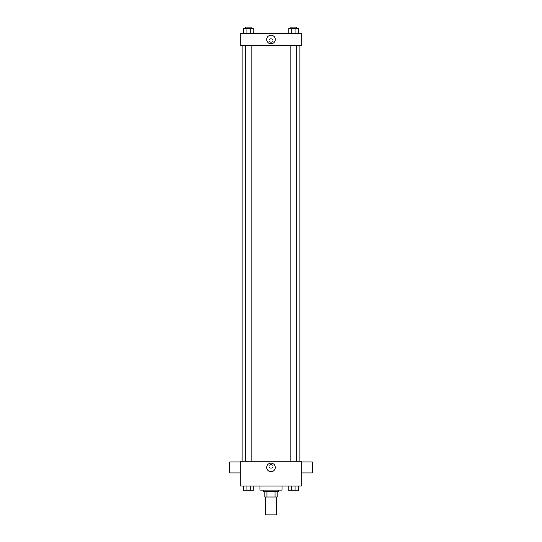 <?xml version="1.0" encoding="UTF-8"?>
<svg xmlns="http://www.w3.org/2000/svg" width="542" height="542" viewBox="0 0 542 542"><rect width="100%" height="100%" fill="white"/><g stroke="black" fill="none" stroke-linecap="round" stroke-linejoin="round"><path stroke-width="0.41" stroke-dasharray="2.71 2.03" d="M276.501 514.9L265.499 514.9M276.501 497.014L265.499 497.014L276.501 497.014M266.962 497.014L264.808 497.014L264.808 491.506L266.962 491.506L266.962 497.014L277.192 497.014M275.038 491.506L266.962 491.506L275.038 491.506L275.038 497.014M266.962 491.506L264.808 491.506M263.432 491.506L278.568 491.506M271 490.131L263.432 490.131L271 490.131M282.009 490.131L259.991 490.131M282.009 486.005L259.991 486.005L282.009 486.005M243.67 486.005L243.67 490.822L246.048 490.822L243.67 490.822L246.048 490.822L246.048 486.005L250.817 486.005L243.67 486.005L253.202 486.005L246.048 486.005L246.048 490.822L253.202 490.822L250.817 490.822L253.202 490.822L253.202 486.005L250.817 486.005L253.202 486.005L250.817 486.005L250.817 490.822L246.048 490.822L250.817 490.822L250.817 486.005L253.202 486.005L246.048 486.005L253.202 486.005M240.729 486.005L301.271 486.005L301.271 461.235L240.729 461.235L240.729 486.005M288.798 486.005L288.798 490.822L291.183 490.822L288.798 490.822L291.183 490.822L291.183 486.005L295.952 486.005L288.798 486.005L298.33 486.005L291.183 486.005L291.183 490.822L298.33 490.822L295.952 490.822L298.33 490.822L298.33 486.005L295.952 486.005L298.33 486.005L295.952 486.005L295.952 490.822L291.183 490.822L295.952 490.822L295.952 486.005L298.33 486.005L291.183 486.005L298.33 486.005M272.89 466.398A1.89 1.89 0 0 0 270.052 464.758A1.89 1.89 0 0 0 270.052 468.031A1.89 1.89 0 0 0 272.89 466.398A1.89 1.89 0 0 0 270.052 464.758A1.89 1.89 0 0 0 270.052 468.031A1.89 1.89 0 0 0 272.89 466.398M299.895 461.235L242.105 461.235L299.895 461.235M251.183 461.235L245.682 461.235L251.183 461.235L245.682 461.235L251.183 461.235L251.183 45.677L245.682 45.677L251.183 45.677M296.318 461.235L290.817 461.235L296.318 461.235L290.817 461.235L296.318 461.235L296.318 45.677L290.817 45.677L296.318 45.677M240.729 472.929L240.729 461.926L240.729 472.929M301.271 461.926L301.271 472.929L301.271 461.926M312.28 461.926L312.28 472.929M229.72 472.929L229.72 461.926M275.282 467.428A4.282 4.282 0 0 1 268.859 471.14A4.282 4.282 0 0 1 268.859 463.715A4.282 4.282 0 0 1 275.282 467.428M299.895 45.677L242.105 45.677L299.895 45.677M240.729 45.677L301.271 45.677L301.271 33.292L240.729 33.292L240.729 45.677M272.89 40.514A1.89 1.89 0 0 0 270.052 38.875A1.89 1.89 0 0 0 270.052 42.154A1.89 1.89 0 0 0 272.89 40.514A1.89 1.89 0 0 0 270.052 38.875A1.89 1.89 0 0 0 270.052 42.154A1.89 1.89 0 0 0 272.89 40.514M243.67 33.292L243.67 28.475L246.048 28.475L246.048 33.292L243.67 33.292L253.202 33.292L243.67 33.292L253.202 33.292L243.67 33.292L253.202 33.292L243.67 33.292L246.048 33.292L246.048 28.475L253.202 28.475L250.817 28.475L250.817 33.292L250.817 28.475L243.67 28.475L253.202 28.475L253.202 33.292M288.798 33.292L288.798 28.475L291.183 28.475L291.183 33.292L288.798 33.292L298.33 33.292L288.798 33.292L298.33 33.292L288.798 33.292L298.33 33.292L288.798 33.292L291.183 33.292L291.183 28.475L298.33 28.475L295.952 28.475L295.952 33.292L295.952 28.475L288.798 28.475L298.33 28.475L298.33 33.292M240.729 42.412L240.729 38.624L240.729 42.412M301.271 38.624L301.271 42.412L301.271 38.624M275.282 39.485A4.282 4.282 0 0 1 268.859 43.197A4.282 4.282 0 0 1 268.859 35.772A4.282 4.282 0 0 1 275.282 39.485M296.318 28.475L290.817 28.475L296.318 28.475L290.817 28.475L296.318 28.475L296.318 27.1L290.817 27.1L296.318 27.1L290.817 27.1L290.817 28.475M251.183 28.475L245.682 28.475L251.183 28.475L245.682 28.475L251.183 28.475L251.183 27.1L245.682 27.1L251.183 27.1L245.682 27.1L245.682 28.475M295.952 28.475L295.952 33.292M291.183 28.475L291.183 33.292M250.817 28.475L250.817 33.292M246.048 28.475L246.048 33.292M296.318 490.822L290.817 490.828M251.183 490.822L245.682 490.828M295.952 486.005L295.952 490.822M291.183 486.005L291.183 490.822M250.817 486.005L250.817 490.822M246.048 486.005L246.048 490.822M245.682 45.677L245.682 461.235M290.817 45.677L290.817 461.235"/><path stroke-width="0.81" d="M265.499 497.014L265.499 514.9L276.501 514.9L276.501 497.014M275.038 491.506L275.038 497.014L264.808 497.014L264.808 491.506M275.038 497.014L277.192 497.014L277.192 491.506L277.192 497.014M278.568 490.131L278.568 491.506L263.432 491.506L263.432 490.131M266.962 491.506L266.962 497.014M259.991 486.005L259.991 490.131L282.009 490.131L282.009 486.005M301.271 486.005L240.729 486.005L240.729 461.235L301.271 461.235L301.271 486.005M275.282 467.428A4.282 4.282 0 0 1 268.859 471.14A4.282 4.282 0 0 1 268.859 463.715A4.282 4.282 0 0 1 275.282 467.428M301.271 472.929L312.28 472.929L312.28 461.926L301.271 461.926M240.729 461.926L229.72 461.926L229.72 472.929L240.729 472.929M299.895 45.677L299.895 461.235M290.817 461.235L290.817 45.677M251.183 45.677L251.183 461.235M301.271 45.677L240.729 45.677L240.729 33.292L301.271 33.292L301.271 45.677M275.282 39.485A4.282 4.282 0 0 1 268.859 43.197A4.282 4.282 0 0 1 268.859 35.772A4.282 4.282 0 0 1 275.282 39.485M298.33 33.292L298.33 28.475L288.798 28.475L288.798 33.292M295.952 28.475L295.952 33.292M291.183 28.475L291.183 33.292M290.817 28.475L290.817 27.1L296.318 27.1L296.318 28.475M253.202 33.292L253.202 28.475L243.67 28.475L243.67 33.292M250.817 28.475L250.817 33.292M246.048 28.475L246.048 33.292M245.682 28.475L245.682 27.1L251.183 27.1L251.183 28.475M298.33 486.005L298.33 490.822L288.798 490.822L288.798 486.005M295.952 486.005L295.952 490.822M291.183 486.005L291.183 490.822M296.318 490.822L290.817 490.828M253.202 486.005L253.202 490.822L243.67 490.822L243.67 486.005M250.817 486.005L250.817 490.822M246.048 486.005L246.048 490.822M251.183 490.822L245.682 490.828M242.105 45.677L242.105 461.235M296.318 461.235L296.318 45.677M245.682 45.677L245.682 461.235"/></g></svg>
